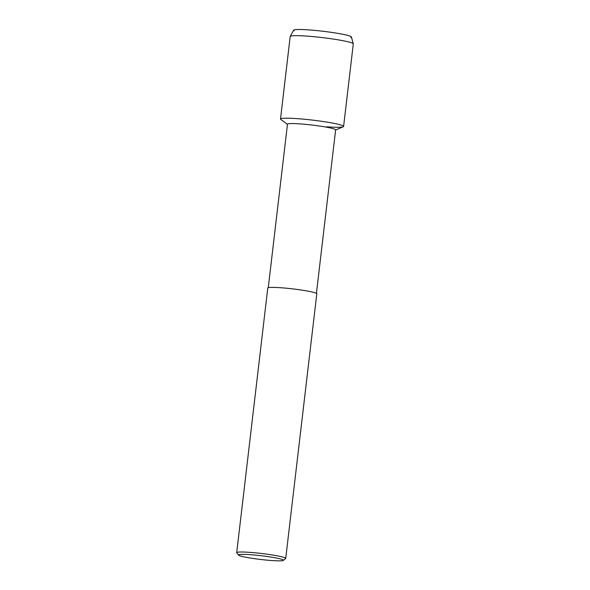 <?xml version="1.0" encoding="UTF-8"?>
<svg xmlns="http://www.w3.org/2000/svg" width="590" height="590" viewBox="0 0 590 590"><rect width="100%" height="100%" fill="white"/><g stroke="black" fill="none" stroke-linecap="round" stroke-linejoin="round"><path stroke-width="0.89" d="M294.093 30.783A29.094 2.434 6.7 0 1 309.249 29.935A29.094 2.434 6.7 0 1 339.929 33.733A29.094 2.434 6.7 0 1 350.836 37.45M268.258 287.706L287.47 124.195A24.249 2.028 6.7 0 1 300.487 123.922A24.249 2.028 6.7 0 1 335.629 129.859L316.424 293.37M287.448 124.343L280.796 119.446A31.764 2.655 6.7 0 1 297.567 118.664A31.764 2.655 6.7 0 1 330.503 122.713A31.764 2.655 6.7 0 1 343.218 126.784L335.614 130.007M238.611 555.146L236.774 552.83A24.677 2.065 6.7 0 1 236.708 552.653L267.786 288.038A24.677 2.065 6.7 0 1 281.039 287.758A24.677 2.065 6.7 0 1 316.8 293.798L285.722 558.405A24.677 2.065 6.7 0 1 285.612 558.568L283.288 560.389A22.575 1.888 6.7 0 1 271.26 560.5A22.575 1.888 6.7 0 1 238.611 555.146A22.575 1.888 6.7 0 1 250.669 554.718A22.575 1.888 6.7 0 1 273.509 557.498A22.575 1.888 6.7 0 1 283.288 560.389M236.708 552.653A24.677 2.065 6.7 0 1 249.954 552.373A24.677 2.065 6.7 0 1 285.722 558.405M343.601 126.437A31.764 2.655 6.7 0 0 297.567 118.664A31.764 2.655 6.7 0 0 280.508 119.025L290.199 36.506A31.764 2.655 6.7 0 1 290.228 36.418L293.65 30.186A29.094 2.434 6.7 0 1 309.249 29.935A29.094 2.434 6.7 0 1 351.404 36.971L353.285 43.822A31.764 2.655 6.7 0 1 353.292 43.918L343.601 126.437A31.764 2.655 6.7 0 1 326.543 126.798M290.228 36.418A31.764 2.655 6.7 0 1 307.257 36.145A31.764 2.655 6.7 0 1 353.285 43.822"/></g></svg>
